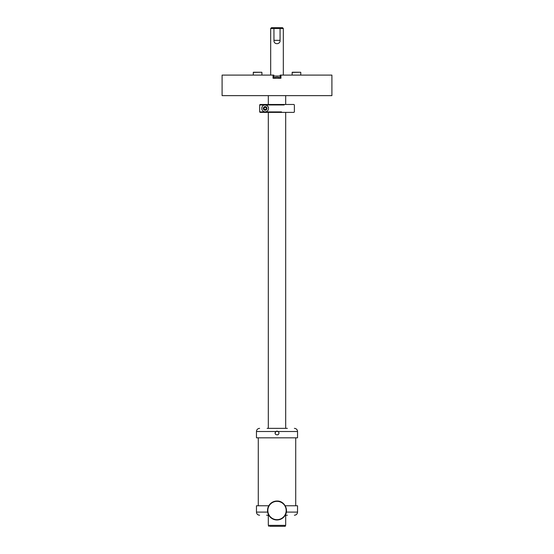 <?xml version="1.0" encoding="UTF-8"?>
<svg xmlns="http://www.w3.org/2000/svg" width="554" height="554" viewBox="0 0 554 554"><rect width="100%" height="100%" fill="white"/><g stroke="black" fill="none" stroke-linecap="round" stroke-linejoin="round"><path stroke-width="0.83" d="M258.282 437.826L258.282 505.76M295.718 437.826L295.718 505.76M276.806 431.157L276.072 431.386L278.129 431.511C279.258 432.674 279.195 433.768 277.928 434.793L278.807 433.796M278.884 432.619L278.35 431.691M278.053 431.455L277.45 431.199M276.072 431.386L275.103 432.681M275.061 433.228L275.428 434.232M278.129 431.511L297.54 431.511L297.54 437.826L256.46 437.826L256.46 431.511L275.871 431.511C274.535 433.83 275.22 434.925 277.928 434.793M267.125 428.353L287.36 428.353M267.208 428.353L268.406 428.353M268.794 515.241L266.64 515.241M287.36 515.241L285.206 515.241M286.349 512.083L297.54 512.083L297.54 505.76L285.206 505.76M268.794 505.76L256.46 505.76L256.46 512.083C256.647 514.001 257.7 515.054 259.618 515.241M277.422 431.192L276.578 431.192M277.132 501.024C284.14 500.795 289.008 509.493 285.144 515.352C283.212 518.364 280.456 519.908 276.868 519.977A9.48 9.48 0 0 1 267.52 510.373A9.48 9.48 0 0 1 277.132 501.024M277.125 501.342A9.162 9.162 0 0 1 284.874 515.192A9.162 9.162 0 0 1 267.838 510.379A9.162 9.162 0 0 1 277.125 501.342M273.821 76.043L280.179 76.043M280.179 77.885C278.066 77.006 275.947 77.006 273.821 77.885L273.821 75.095L222.099 75.095L222.099 95.634L331.901 95.634L331.901 75.095L280.179 75.095L280.179 77.885M273.053 75.095L273.053 78.252L280.947 78.252L280.947 75.095M285.691 515.241L285.691 525.351L268.309 525.351L268.309 515.241M285.296 525.351L285.296 526.3L269.722 526.3M261.786 107.954A3.393 3.393 0 0 1 262.174 106.804C260.415 111.119 265.691 113.833 268.129 110.059A3.393 3.393 0 0 1 265.539 111.804M263.967 111.617A3.393 3.393 0 0 1 262.603 110.675M262.09 109.9A3.393 3.393 0 0 1 261.82 109.103M265.768 105.087A3.393 3.393 0 0 1 268.51 107.912M263.559 107.559A1.814 1.814 0 0 1 266.024 106.839A1.814 1.814 0 0 1 266.744 109.304A1.814 1.814 0 0 1 264.279 110.024A1.814 1.814 0 0 1 263.559 107.559M262.174 106.804C263.129 103.522 270.061 104.976 268.129 110.059M260.138 104.477L259.66 104.955L260.138 104.477L293.904 104.477L294.382 104.955L294.382 111.908L293.904 112.379L260.138 112.379L259.66 111.908L259.66 104.955L284.174 104.955M260.138 112.379L259.66 111.908L281.522 111.908M265.747 107.344C266.751 108.833 266.356 109.56 264.556 109.519C263.552 108.03 263.946 107.303 265.747 107.344M270.677 28.489L271.474 27.7L282.526 27.7L283.323 28.489L280.061 28.489L280.061 40.338C280.566 44.396 274.043 44.957 273.974 40.844L273.939 28.489L270.677 28.489L270.677 75.095M279.846 27.7L280.061 28.489L273.939 28.489L274.154 27.7M292.09 75.095L292.249 72.249L298.8 72.249M253.226 75.095L253.379 72.249L259.937 72.249M267.651 512.083L256.46 512.083M280.061 40.338L273.939 40.338M292.09 72.408L300.621 72.249M253.226 72.408L261.751 72.249M297.54 431.511C297.353 429.592 296.3 428.54 294.382 428.353M256.46 431.511C256.647 429.592 257.7 428.54 259.618 428.353M297.54 512.083C297.353 514.001 296.3 515.054 294.382 515.241M268.309 95.634L268.309 104.477M268.309 112.379L268.309 428.353M285.691 95.634L285.691 104.477M285.691 112.379L285.691 428.353M268.704 525.351L268.704 526.3M283.323 28.489L283.323 75.095M300.774 75.095L300.774 72.408M261.91 75.095L261.91 72.408"/></g></svg>

